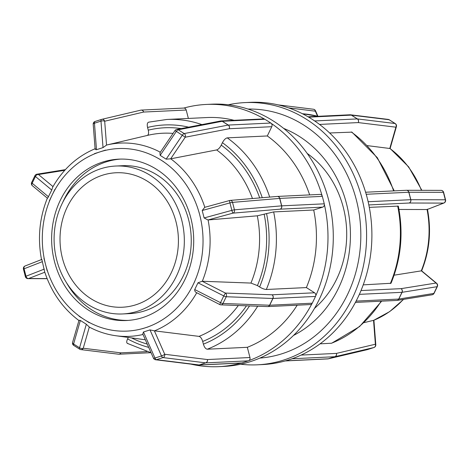 <?xml version="1.0" encoding="UTF-8"?>
<svg xmlns="http://www.w3.org/2000/svg" width="469" height="469" viewBox="0 0 469 469"><rect width="100%" height="100%" fill="white"/><g stroke="black" fill="none" stroke-linecap="round" stroke-linejoin="round"><path stroke-width="0.7" d="M283.651 128.406A111.563 98.097 87.3 0 1 338.442 288.283A111.563 98.097 87.3 0 1 293.518 335.441M314.541 308.326A94.234 82.855 -92.7 0 0 336.59 279.243A94.234 82.855 -92.7 0 0 307.16 153.398M248.019 109.066A124.69 109.64 87.3 0 1 344.656 169.866A124.69 109.64 87.3 0 1 347.423 294.761A124.69 109.64 87.3 0 1 259.885 358.082M278.111 104.874L313.403 109.242A2.691 2.333 97.1 0 1 313.421 109.242A2.691 2.333 97.1 0 1 315.344 111.182A2.691 0.533 -23.8 0 0 315.537 110.825A2.691 2.691 0 0 0 313.427 109.242M367.444 349.598A2.691 1.249 -107.7 0 1 367.403 349.616A2.691 1.249 -107.7 0 1 367.356 349.628A2.691 2.386 76.8 0 1 367.204 349.669A2.691 2.386 76.8 0 1 367.034 349.704M327.989 358.885A2.691 2.386 -103.2 0 0 328.236 358.844L367.198 349.669A2.691 2.691 0 0 0 367.403 349.616L373.934 347.523A2.691 2.691 0 0 0 375.798 344.756A2.691 1.085 175.6 0 0 375.388 344.234A2.691 2.386 76.8 0 1 373.893 347.535A2.691 1.249 72.3 0 0 373.934 347.523A2.691 1.249 72.3 0 0 374.01 347.494M363.973 322.654L373.758 320.298M328.247 358.838A2.691 2.386 -103.2 0 0 328.4 358.797A2.691 1.249 -107.7 0 1 328.288 358.814A2.691 2.368 87.3 0 1 327.749 358.908A2.691 2.691 0 0 0 328.247 358.838M373.547 320.391L375.388 344.234L336.425 353.403A2.691 2.368 87.3 0 1 334.819 356.721A2.691 1.249 72.3 0 0 334.93 356.71A2.691 2.386 -103.2 0 0 336.425 353.403L301.08 355.086M396.897 300.43A2.691 2.451 -99.1 0 0 398.814 299.058A2.691 0.674 -154.2 0 1 398.714 299.07L356.164 301.098A2.691 2.368 87.3 0 1 355.83 301.62A131.256 115.409 87.3 0 1 292.797 358.504A2.691 2.368 87.3 0 1 292.275 358.75L334.819 356.721L328.288 358.814L285.738 360.843A2.691 2.368 87.3 0 1 285.199 360.937A2.691 2.368 87.3 0 1 285.181 360.937A131.256 115.409 87.3 0 1 262.704 364.56L257.399 364.812A131.256 115.409 87.3 0 1 240.679 364.231M292.797 358.504A131.256 115.409 87.3 0 1 289.004 359.793L292.275 358.75M320.063 343.841L331.659 343.22L359.6 326.547L381.684 301.157M433.843 293.436A2.691 2.451 80.9 0 1 432.084 294.79A2.691 2.691 0 0 0 434.083 293.301A2.691 0.674 -154.2 0 1 433.843 293.436L398.814 299.058L402.08 292.31A2.691 2.451 -99.1 0 0 401.03 288.658A2.691 2.368 87.3 0 1 401.974 292.322A2.691 0.674 25.8 0 0 402.08 292.31L437.102 286.694A2.691 0.674 25.8 0 0 437.343 286.553A2.691 2.691 0 0 0 436.645 283.311A2.691 1.835 129.7 0 0 436.053 283.036A2.691 2.451 80.9 0 1 437.102 286.694L433.843 293.436M394.095 275.192L421.608 270.812L436.645 283.311M228.321 104.769A131.256 115.409 87.3 0 1 244.906 102.6L250.212 102.348A131.256 115.409 87.3 0 1 308.244 116.91A2.691 2.368 87.3 0 1 308.772 117.156L351.322 115.128A2.691 1.09 -57.6 0 1 351.428 115.134A2.691 2.415 -83 0 0 350.513 114.799A2.691 2.691 0 0 0 350.062 114.782A2.691 2.368 87.3 0 1 351.322 115.128L357.296 118.915A2.691 2.368 87.3 0 1 358.24 122.585A2.691 2.415 -83 0 0 357.407 118.921A2.691 1.09 122.4 0 0 357.296 118.915L314.752 120.943A2.691 2.368 87.3 0 1 315.209 121.324A131.256 115.409 87.3 0 1 366.037 193.679A2.691 2.368 87.3 0 1 366.26 194.277L408.81 192.249A2.691 0.293 -14.4 0 1 408.909 192.249A2.691 2.468 -89.9 0 0 406.517 190.285A2.691 2.691 0 0 0 406.406 190.291A2.691 2.368 87.3 0 1 408.81 192.249L410.727 199.7A2.691 2.368 87.3 0 1 409.126 203.018A2.691 2.468 -89.9 0 0 410.832 199.7A2.691 0.293 165.6 0 0 410.727 199.7L368.177 201.729A2.691 2.368 87.3 0 1 368.271 202.368A131.256 115.409 87.3 0 1 359.635 293.752A2.691 2.368 87.3 0 1 359.424 294.35L401.974 292.322L398.714 299.07A2.691 2.368 87.3 0 1 396.797 300.436A2.691 2.368 87.3 0 1 396.762 300.441L355.414 302.411M359.635 293.752A131.256 115.409 87.3 0 1 357.794 297.721L359.424 294.35M363.217 284.871L391.023 283.27C401.159 258.577 403.592 232.859 398.328 206.12L369.308 207.357M368.827 204.941L409.126 203.018L443.61 203.1A2.691 1.982 68.7 0 0 443.92 203.018A2.691 2.691 0 0 0 445.55 199.841A2.691 0.293 165.6 0 0 445.316 199.782A2.691 2.468 90.1 0 1 443.61 203.1L427.142 209.532L398.972 209.461M441.001 190.367A2.691 2.468 90.1 0 1 443.398 192.331A2.691 0.293 -14.4 0 1 443.633 192.39A2.691 2.691 0 0 0 440.995 190.367M443.92 203.018L427.142 209.532M366.037 193.679A131.256 115.409 87.3 0 1 367.221 198.006L366.26 194.277M285.738 360.843L289.004 359.793A131.256 115.409 87.3 0 1 285.181 360.937M356.164 301.098L357.794 297.721A131.256 115.409 87.3 0 1 355.83 301.62M368.177 201.729L367.221 198.006A131.256 115.409 87.3 0 1 368.271 202.368M390.108 148.532L367.356 145.63M394.23 190.871L377.305 157.666L351.92 132.129L329.631 132.985M319.518 124.426L358.24 122.585L395.9 127.181A2.691 1.442 16 0 0 396.411 126.607A2.691 2.691 0 0 0 395.261 123.587A2.691 1.09 122.4 0 0 395.062 123.517A2.691 2.415 97 0 1 395.9 127.181L389.803 148.38M388.174 119.402A2.691 2.415 97 0 1 389.088 119.73A2.691 1.09 -57.6 0 1 389.288 119.8A2.691 2.691 0 0 0 388.174 119.402L350.513 114.799A2.691 2.415 -83 0 0 350.273 114.788M308.244 116.91A131.256 115.409 87.3 0 1 311.762 119.05L308.772 117.156M314.752 120.943L311.762 119.05A131.256 115.409 87.3 0 1 315.209 121.324M244.906 102.6A131.256 115.409 87.3 0 1 306.456 119.302A131.256 115.409 87.3 0 1 363.751 264.258A131.256 115.409 87.3 0 1 257.399 364.812M47.099 278.574L28.644 278.533A2.691 1.982 -111.3 0 1 25.994 276.247A2.691 0.293 165.6 0 0 25.367 276.61A2.691 2.691 0 0 0 28.005 278.633A2.691 2.468 -89.9 0 0 28.644 278.533L44.801 272.225M47.14 278.68L27.97 278.633A2.691 2.468 -89.9 0 0 27.999 278.633M23.45 269.159A2.691 0.293 -14.4 0 1 24.077 268.796A2.691 1.982 -111.3 0 1 25.08 265.982A2.691 2.691 0 0 0 23.45 269.159L25.367 276.61M41.858 259.468L44.578 271.539C51.279 292.035 62.729 308.368 78.921 320.532L72.589 342.393A2.691 2.691 0 0 0 73.739 345.413A2.691 1.09 -57.6 0 1 73.586 344A2.691 1.442 -164 0 1 72.589 342.393M32.355 185.689A2.691 1.835 -50.3 0 1 32.162 183.221A2.691 0.674 -154.2 0 1 31.658 182.447A2.691 2.691 0 0 0 32.355 185.689L47.363 198.158M53.003 186.603L38.476 174.521A2.691 2.451 -99.1 0 0 36.916 174.21A2.691 2.691 0 0 0 34.917 175.699A2.691 0.674 25.8 0 0 35.427 176.479A2.691 1.835 -50.3 0 1 38.476 174.521L64.775 170.306M95.371 148.638C77.268 156.2 63.022 169.075 52.628 187.266L51.766 190.056L47.65 198.188M140.6 110.203A2.691 2.386 76.8 0 1 140.753 110.162L101.802 119.331A2.691 2.691 0 0 0 101.597 119.384A2.691 1.249 72.3 0 0 100.987 121.119A2.691 1.085 -4.4 0 1 104.693 121.225A2.691 2.386 -103.2 0 0 101.802 119.331A2.691 2.386 -103.2 0 0 101.644 119.372A2.691 1.249 72.3 0 0 101.597 119.384L95.066 121.477A2.691 2.691 0 0 0 93.202 124.244A2.691 1.085 -4.4 0 1 94.457 123.212A2.691 1.249 -107.7 0 1 95.066 121.477A2.691 1.249 -107.7 0 1 95.107 121.465L101.556 119.402M160.345 152.232A96.743 85.065 -92.7 0 0 106.744 145.009A96.743 85.065 -92.7 0 0 106.61 145.038L103.028 147.606L96.497 149.693C95.23 149.588 94.885 149.224 95.453 148.609M230.144 200.415A2.691 2.251 -94.8 0 0 229.704 200.503A2.691 0.363 74.7 0 0 229.658 200.503A2.691 0.363 74.7 0 0 229.945 202.907A2.691 0.293 -14.4 0 1 232.524 202.379A2.691 2.251 -94.8 0 0 230.162 200.415A2.691 2.251 -94.8 0 0 230.144 200.415L277.302 196.441A2.691 2.251 85.2 0 1 277.314 196.441A2.691 2.251 85.2 0 1 279.676 198.405A2.691 0.293 -14.4 0 1 279.8 198.399L322.35 196.37A2.691 2.368 -92.7 0 0 322.121 195.772A131.256 115.409 -92.7 0 0 271.299 123.417A2.691 2.368 -92.7 0 0 270.836 123.036L228.286 125.065A2.691 1.09 122.4 0 0 228.174 125.076A2.691 2.298 79.1 0 1 229.23 128.729A2.691 2.368 -92.7 0 0 228.286 125.065L222.312 121.272A2.691 2.368 -92.7 0 0 221.051 120.932A2.691 2.691 0 0 0 220.665 120.979A2.691 2.298 79.1 0 1 222.195 121.289A2.691 1.09 -57.6 0 1 222.312 121.272L264.862 119.249A2.691 2.368 -92.7 0 0 264.334 119.003A131.256 115.409 -92.7 0 0 206.296 104.44A131.256 115.409 -92.7 0 0 183.819 108.063A2.691 2.368 -92.7 0 0 183.801 108.063L141.251 110.092A2.691 2.691 0 0 0 140.753 110.162A2.691 2.386 76.8 0 1 143.649 112.05A2.691 2.368 -92.7 0 0 141.251 110.092A2.691 2.368 -92.7 0 0 141.011 110.115M183.819 108.063A2.691 2.368 87.3 0 1 186.199 110.022L188.368 118.434M173.067 133.407A104.575 91.947 87.3 0 0 147.858 135.312L106.527 145.062L104.693 121.225L143.649 112.05L186.199 110.022M201.899 124.602A118.129 103.866 -92.7 0 0 166.876 119.46L148.79 122.151C147.313 122.538 146.908 124.308 147.565 127.462L148.263 130.171C148.896 133.108 148.562 134.873 147.254 135.453M174.96 130.599L176.379 131.361A2.691 1.09 -57.6 0 1 178.214 129.778A2.691 2.298 -100.9 0 0 176.684 129.467A2.691 2.691 0 0 0 174.96 130.599L159.958 152.806L160.158 155.368L176.379 131.361L185.249 137.218A2.691 2.298 -100.9 0 0 184.188 133.565A2.691 1.09 122.4 0 0 182.353 135.154L166.137 159.155L160.158 155.368M271.299 123.417A2.691 2.368 87.3 0 1 271.78 126.7L267.307 135.957L227.266 137.863C225.571 138.22 223.959 139.826 222.429 142.687L221.245 145.138C219.844 147.799 218.308 149.4 216.643 149.933L170.652 158.827L166.137 159.155M220.846 120.949A2.691 2.368 -92.7 0 1 221.051 120.932L263.596 118.903A2.691 2.368 87.3 0 1 264.334 119.003M264.862 119.249L270.836 123.036M207.984 219.973L232.958 213.137A2.691 2.251 -94.8 0 0 234.441 209.831A2.691 0.293 165.6 0 0 231.862 210.358A2.691 0.363 74.7 0 0 232.958 213.137L280.116 209.168A2.691 2.368 -92.7 0 0 281.717 205.85A2.691 0.293 165.6 0 0 281.599 205.856A2.691 2.251 85.2 0 1 280.116 209.168L322.66 207.14L313.702 210.006L273.662 211.918L257.299 215.816L207.984 219.973L204.121 217.95L202.198 210.499L204.73 207.339M267.629 306.591A2.691 2.368 -92.7 0 0 267.752 306.585A2.691 2.368 -92.7 0 0 269.704 305.219L272.964 298.472A2.691 2.368 -92.7 0 0 272.02 294.802A2.691 2.263 92.1 0 1 272.847 298.472A2.691 0.674 25.8 0 0 272.964 298.472L315.514 296.443A2.691 2.368 -92.7 0 0 315.725 295.845A131.256 115.409 -92.7 0 0 324.36 204.461A2.691 2.368 -92.7 0 0 324.267 203.822L281.717 205.85L279.8 198.399A2.691 2.368 -92.7 0 0 277.396 196.435A2.691 2.368 -92.7 0 0 277.343 196.441M324.36 204.461A2.691 2.368 87.3 0 1 322.66 207.14M277.32 196.441A2.691 2.691 0 0 1 277.396 196.435L319.946 194.406A2.691 2.368 87.3 0 1 322.121 195.772M322.35 196.37L324.267 203.822M314.57 292.779L272.02 294.802L225.401 293.072L223.777 295.927A2.691 0.674 25.8 0 0 226.228 296.742A2.691 2.263 -87.9 0 0 225.401 293.072L202.192 281.253L250.944 283.071L257.434 285.592L259.603 286.969C262.282 288.564 264.522 289.402 266.328 289.484L306.374 287.579L314.57 292.779A2.691 2.368 87.3 0 1 315.725 295.845M220.905 304.856A2.691 2.263 -87.9 0 0 222.968 303.484A2.691 0.674 -154.2 0 1 220.512 302.675L219.785 304.569A2.691 2.691 0 0 0 220.905 304.856L267.523 306.591A2.691 2.263 92.1 0 0 267.553 306.591A2.691 2.691 0 0 0 267.752 306.585L310.302 304.563A2.691 2.368 87.3 0 0 311.92 303.713A2.691 2.368 -92.7 0 0 312.248 303.191L269.704 305.219A2.691 0.674 -154.2 0 1 269.581 305.219A2.691 2.263 92.1 0 1 267.553 306.591M194.729 289.543L197.988 282.795L223.777 295.927L220.512 302.675L194.729 289.543C194.588 291.044 195.233 292.093 196.663 292.691L219.785 304.569M197.988 282.795L202.192 281.253M315.514 296.443L312.248 303.191M249.965 357.525L207.415 359.553A2.691 2.333 97.1 0 1 205.698 362.865A2.691 1.249 72.3 0 0 205.809 362.871A2.691 2.368 -92.7 0 0 207.415 359.553L164.73 354.271A2.691 0.533 156.2 0 1 161.483 355.942A2.691 1.249 72.3 0 0 163.013 357.583A2.691 2.333 -82.9 0 0 164.73 354.271L154.389 330.838L199.02 336.379C200.591 336.824 201.817 338.507 202.69 341.438L203.388 344.146C204.355 347.283 205.651 348.977 207.286 349.212L247.333 347.306L249.965 357.525A2.691 2.368 87.3 0 1 248.881 360.597A131.256 115.409 -92.7 0 0 311.92 303.713M198.504 365.058A2.691 2.368 -92.7 0 0 198.739 365.058A2.691 2.368 -92.7 0 0 199.278 364.958A2.691 1.249 -107.7 0 1 199.167 364.958A2.691 2.333 97.1 0 1 198.281 365.04L155.597 359.758A2.691 2.333 -82.9 0 0 155.597 359.758A2.691 2.333 -82.9 0 0 156.482 359.676A2.691 1.249 -107.7 0 1 154.952 358.035A2.691 0.533 156.2 0 1 153.463 358.175A2.691 2.691 0 0 0 155.573 359.758M153.463 358.175L142.775 333.951L143.467 331.999L149.998 329.906L154.389 330.838M198.281 365.04A2.691 2.333 97.1 0 1 198.264 365.04A2.691 2.691 0 0 0 198.739 365.058L241.289 363.029A2.691 2.368 -92.7 0 0 241.828 362.936L199.278 364.958L205.809 362.871L248.359 360.843A2.691 2.368 -92.7 0 0 248.881 360.597M190.889 364.126A131.256 115.409 -92.7 0 0 218.788 366.652A131.256 115.409 -92.7 0 0 241.265 363.029A2.691 2.368 -92.7 0 0 241.289 363.029M248.359 360.843L241.828 362.936M43.934 258.19L47.176 270.83M54.891 189.365L49.356 200.808M105.548 150.086L94.474 153.644M163.781 161.834L158.569 158.528M200.621 218.402L198.944 211.9M191.68 287.755L194.758 281.388M142.482 328.699L148.181 326.875M79.197 320.62C78.71 320.251 79.097 320.192 80.357 320.444L86.331 324.237L89.327 327.045M79.103 316.264L89.233 322.701M128.283 337.446L127.58 338.894C126.354 341.737 126.454 343.261 127.873 343.472M247.333 347.306A118.129 103.866 -92.7 0 0 297.205 305.184M306.374 287.579A118.129 103.866 -92.7 0 0 313.702 210.006M309.651 194.899A118.129 103.866 -92.7 0 0 267.307 135.957M234.049 120.31A118.129 103.866 -92.7 0 0 206.923 117.549L166.876 119.46M118.727 354.212A2.691 2.368 -92.7 0 0 118.938 354.218A2.691 2.368 -92.7 0 0 120.891 352.846L83.236 348.244A2.691 1.442 -164 0 1 79.56 347.787A2.691 1.09 122.4 0 0 79.712 349.2A2.691 2.691 0 0 0 80.826 349.598A2.691 2.415 -83 0 0 83.236 348.244L89.315 327.086M79.912 349.27A2.691 2.415 -83 0 0 80.826 349.598L118.487 354.201A2.691 2.691 0 0 0 118.938 354.218L150.819 352.694M73.938 345.483A2.691 1.09 -57.6 0 1 73.739 345.413L79.712 349.2M88.635 310.232A80.774 71.018 -92.7 0 0 126.513 320.509A80.774 71.018 -92.7 0 0 193.609 236.446A80.774 71.018 -92.7 0 0 118.827 159.149A80.774 71.018 -92.7 0 0 53.384 221.028A80.774 71.018 -92.7 0 0 88.635 310.232M218.788 366.652L224.094 366.4A131.256 115.409 -92.7 0 0 333.125 229.798A131.256 115.409 -92.7 0 0 211.601 104.188L206.296 104.44M66.481 282.69A80.774 71.018 -92.7 0 0 92.094 310.068A80.774 71.018 -92.7 0 0 128.242 320.403M120.556 159.091A80.774 71.018 -92.7 0 0 62.658 202.502M122.737 313.949L129.655 313.62A74.043 65.103 -92.7 0 0 191.159 236.564A74.043 65.103 -92.7 0 0 122.608 165.709L115.691 166.038A74.043 65.103 -92.7 0 0 55.7 222.757A74.043 65.103 -92.7 0 0 88.014 304.528A74.043 65.103 -92.7 0 0 122.737 313.949A74.043 65.103 -92.7 0 0 184.241 236.892A74.043 65.103 -92.7 0 0 115.691 166.038M90.851 298.659A67.307 59.182 -92.7 0 0 122.415 307.224A67.307 59.182 -92.7 0 0 178.331 237.179A67.307 59.182 -92.7 0 0 116.007 172.762A67.307 59.182 -92.7 0 0 61.474 224.329A67.307 59.182 -92.7 0 0 90.851 298.659M288.582 107.876L315.344 111.182L317.531 116.142M373.893 347.535L367.356 349.628L328.4 358.797L334.93 356.71L373.893 347.535M421.35 270.812L436.053 283.036L401.03 288.658L361.001 290.563M443.398 192.331L445.316 199.782L410.832 199.7L408.909 192.249L443.398 192.331M389.727 148.368A96.743 85.065 87.3 0 1 421.443 190.32M427.066 209.532A96.743 85.065 87.3 0 1 421.273 270.824M403.352 299.398A96.743 85.065 87.3 0 1 373.465 320.415M302.417 113.733A118.129 103.866 87.3 0 1 318 116.312M351.263 131.953A118.129 103.866 87.3 0 1 393.608 190.901M397.659 206.008A118.129 103.866 87.3 0 1 390.325 283.581M381.162 301.186A118.129 103.866 87.3 0 1 331.29 343.302M389.088 119.73L395.062 123.517L357.407 118.921L351.428 115.134L389.088 119.73M44.291 269.1L25.994 276.247L24.077 268.796L42.374 261.655M48.5 196.804L32.162 183.221L35.427 176.479L51.766 190.056M96.497 149.693L94.457 123.212L100.987 121.119L103.028 147.606M184.188 133.565L178.214 129.778L222.195 121.289L228.174 125.076L184.188 133.565M170.652 158.827L185.249 137.218L229.23 128.729L271.78 126.7M202.198 210.499L229.945 202.907L231.862 210.358L204.121 217.95M234.441 209.831L232.524 202.379L279.676 198.405L281.599 205.856L234.441 209.831M222.968 303.484L226.228 296.742L272.847 298.472L269.581 305.219L222.968 303.484M149.998 329.906L161.483 355.942L154.952 358.035L143.467 331.999M156.482 359.676L163.013 357.583L205.698 362.865L199.167 364.958L156.482 359.676M89.01 326.922C97.534 331.501 106.475 334.438 115.831 335.734A96.743 85.065 -92.7 0 0 143.01 334.491M154.483 330.85A96.743 85.065 -92.7 0 0 196.699 292.808M202.297 281.259A96.743 85.065 -92.7 0 0 208.089 219.967M204.824 207.298A96.743 85.065 -92.7 0 0 170.745 158.803M52.123 195.086A91.379 80.346 87.3 0 1 100.008 151.874A91.379 80.346 87.3 0 1 161.172 160.181A91.379 80.346 87.3 0 1 199.782 215.148A91.379 80.346 87.3 0 1 193.222 284.572A91.379 80.346 87.3 0 1 145.331 327.784A91.379 80.346 87.3 0 1 84.168 319.477A91.379 80.346 87.3 0 1 45.557 264.51A91.379 80.346 87.3 0 1 52.123 195.086M238.328 305.507A104.575 91.947 87.3 0 1 199.02 336.379M257.299 215.816A104.575 91.947 87.3 0 1 250.944 283.071M216.643 149.933A104.575 91.947 87.3 0 1 252.457 198.534M131.502 337.885A109.939 96.667 -92.7 0 0 147.248 344.094M202.69 341.438A109.939 96.667 -92.7 0 0 246.477 305.806M257.434 285.592A109.939 96.667 -92.7 0 0 264.176 214.251M259.691 197.924A109.939 96.667 -92.7 0 0 221.245 145.138M181.239 128.588A109.939 96.667 -92.7 0 0 148.263 130.171M148.696 347.371A112.742 99.135 87.3 0 1 127.58 338.894M249.526 305.923A112.742 99.135 87.3 0 1 203.388 344.146M266.55 213.495A112.742 99.135 87.3 0 1 259.603 286.969M222.429 142.687A112.742 99.135 87.3 0 1 262.259 197.707M147.565 127.462A112.742 99.135 87.3 0 1 188.655 127.158M207.286 349.212A118.129 103.866 -92.7 0 0 257.704 306.222M266.328 289.484A118.129 103.866 -92.7 0 0 273.662 211.918M269.698 197.08A118.129 103.866 -92.7 0 0 227.266 137.863M86.331 324.237L79.56 347.787L73.586 344L80.357 320.444M146.861 351.609L120.891 352.846A2.691 2.415 97 0 1 118.487 354.201M317.923 116.242L315.537 110.825M375.798 344.756L373.91 320.251M327.749 358.908L285.199 360.937M437.343 286.553L434.083 293.301M432.084 294.79L397.061 300.412M443.633 192.39L445.55 199.841M406.541 190.285L441.03 190.367M365.603 192.231L406.406 190.291M390.079 148.468L408.64 166.853L421.86 190.32M427.435 209.151C431.515 230.525 429.575 251.103 421.619 270.894M403.627 299.357L389.633 311.633L373.629 320.362M302.394 113.721L318.181 116.306M389.288 119.8L395.261 123.587M308.039 116.787L350.062 114.782M390.114 148.497L396.411 126.607M25.08 265.982L41.512 259.568M34.917 175.699L31.658 182.447M65.373 169.643L36.916 174.21M95.107 148.96L93.202 124.244M176.684 129.467L220.665 120.979M230.168 200.415A2.691 2.691 0 0 0 229.658 200.503L204.531 207.38M41.565 259.849C37.485 238.475 39.425 217.897 47.381 198.106M115.831 335.734L145.349 339.785M127.298 343.355L151.077 352.758"/></g></svg>
